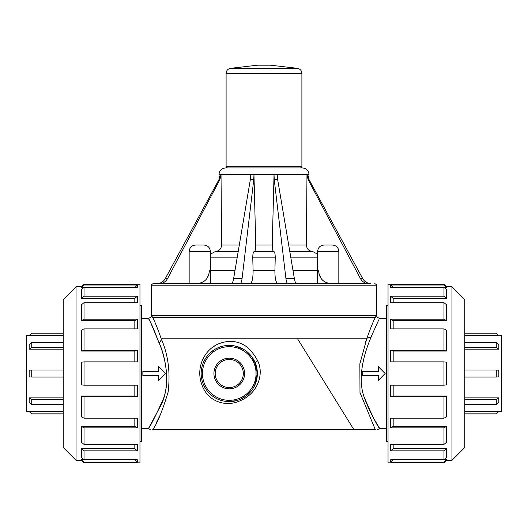<?xml version="1.0" encoding="UTF-8"?>
<svg xmlns="http://www.w3.org/2000/svg" width="528" height="528" viewBox="0 0 528 528"><rect width="100%" height="100%" fill="white"/><g stroke="black" fill="none" stroke-linecap="round" stroke-linejoin="round"><path stroke-width="0.79" d="M443.982 284.249L443.982 285.014L446.49 287.496L446.49 286.757L443.982 284.249L388.034 284.249L388.034 462.818L443.982 462.818L443.982 462.053L390.667 462.053L392.964 459.776M84.018 462.818L84.018 462.053L81.51 459.571L81.51 460.317L84.018 462.818L139.966 462.818L139.966 284.249L84.018 284.249L84.018 285.014L137.333 285.014L135.036 287.291M388.034 305.514L386.687 305.514L386.687 441.56L388.034 441.56M139.966 305.514L141.346 305.514L141.346 441.56L139.966 441.56M63.208 413.846L31.733 413.846L29.159 411.286L26.4 411.431L26.4 335.636L29.159 335.636L31.733 333.069L29.159 335.636M63.208 333.221L31.733 333.221M63.208 335.782L29.159 335.782M31.733 342.533L29.159 344.5L29.159 349.173L31.733 347.523L31.733 342.533L63.208 342.533M63.208 347.523L31.733 347.523M63.208 349.173L29.159 349.173M31.733 370.009L29.159 370.234L29.159 376.84L31.733 377.058L31.733 370.009L63.208 370.009M63.208 377.058L31.733 377.058M63.208 399.544L31.733 399.544L29.159 397.894L63.208 397.894M63.208 404.534L31.733 404.534L29.159 402.567L29.159 397.894M31.733 404.534L31.733 399.544M29.159 411.286L63.208 411.286M29.159 411.431L31.733 413.846M135.036 459.776L137.333 462.053L137.333 459.776L84.018 459.776L84.018 450.859L81.51 448.688L134.825 448.688L137.333 450.859L137.333 444.371L84.018 444.371L84.018 427.885L81.51 426.36L134.825 426.36L137.333 427.885L137.333 418.176L84.018 418.176L84.018 396.64L81.51 395.993L134.825 395.993L137.333 396.64L84.018 396.64M81.51 395.993L81.51 416.922L84.018 418.176M81.51 426.36L81.51 442.378L84.018 444.371M137.333 427.885L84.018 427.885M81.51 448.688L81.51 457.36L84.018 459.776M137.333 450.859L84.018 450.859M81.51 459.571L83.807 459.571M137.333 462.053L84.018 462.053M83.807 287.496L81.51 287.496L84.018 285.014M81.51 287.496L81.51 286.757L84.018 284.249M137.333 396.64L137.333 385.189L84.018 385.189L84.018 361.878L137.333 361.878L137.333 350.427L84.018 350.427L84.018 328.891L137.333 328.891L137.333 319.183L84.018 319.183L84.018 302.702L137.333 302.702L137.333 296.215L134.825 298.379L81.51 298.379L84.018 296.215L84.018 287.291L81.51 289.714L81.51 298.379M137.333 296.215L84.018 296.215M137.333 285.014L137.333 287.291L84.018 287.291M137.333 319.183L134.825 320.707L81.51 320.707L84.018 319.183M84.018 302.702L81.51 304.689L81.51 320.707M137.333 350.427L134.825 351.074L81.51 351.074L84.018 350.427M84.018 328.891L81.51 330.145L81.51 351.074M134.825 361.878L134.825 351.074M134.825 328.891L134.825 320.707M134.825 302.702L134.825 298.379M134.825 448.688L134.825 444.371M134.825 426.36L134.825 418.176M134.825 395.993L134.825 385.189M84.018 361.878L81.51 362.208L81.51 384.859L84.018 385.189M81.51 460.317L76.052 460.317L76.052 286.757L81.51 286.757M76.052 286.757L63.208 299.6L63.208 447.467L76.052 460.317M464.792 333.221L496.267 333.221L498.841 335.782L501.6 335.636L501.6 411.431L498.841 411.431L496.267 413.998L498.841 411.431M496.267 404.534L498.841 402.567L498.841 397.894L496.267 399.544L496.267 404.534L464.792 404.534M464.792 399.544L496.267 399.544M464.792 397.894L498.841 397.894M496.267 377.058L498.841 376.84L498.841 370.234L496.267 370.009L496.267 377.058L464.792 377.058M464.792 370.009L496.267 370.009M464.792 347.523L496.267 347.523L498.841 349.173L464.792 349.173M464.792 342.533L496.267 342.533L498.841 344.5L498.841 349.173M496.267 342.533L496.267 347.523M498.841 335.782L464.792 335.782M498.841 335.636L496.267 333.221M464.792 413.846L496.267 413.846M464.792 411.286L498.841 411.286M444.193 459.571L446.49 459.571L443.982 462.053M446.49 459.571L446.49 460.317L443.982 462.818M392.964 287.291L390.667 285.014L390.667 287.291L443.982 287.291L443.982 296.215L446.49 298.379L393.175 298.379L390.667 296.215L390.667 302.702L443.982 302.702L443.982 319.183L446.49 320.707L393.175 320.707L390.667 319.183L390.667 328.891L443.982 328.891L443.982 350.427L446.49 351.074L393.175 351.074L390.667 350.427L390.667 361.878L443.982 361.878L443.982 385.189L390.667 385.189L390.667 396.64L443.982 396.64L443.982 418.176L390.667 418.176L390.667 427.885L443.982 427.885L443.982 444.371L390.667 444.371L390.667 450.859L393.175 448.688L446.49 448.688L443.982 450.859L443.982 459.776L446.49 457.36L446.49 448.688M390.667 450.859L443.982 450.859M390.667 462.053L390.667 459.776L443.982 459.776M390.667 427.885L393.175 426.36L446.49 426.36L443.982 427.885M443.982 444.371L446.49 442.378L446.49 426.36M390.667 396.64L393.175 395.993L446.49 395.993L443.982 396.64M443.982 418.176L446.49 416.922L446.49 395.993M443.982 385.189L446.49 384.859L446.49 362.208L443.982 361.878M446.49 351.074L446.49 330.145L443.982 328.891M390.667 350.427L443.982 350.427M446.49 320.707L446.49 304.689L443.982 302.702M390.667 319.183L443.982 319.183M446.49 298.379L446.49 289.714L443.982 287.291M390.667 296.215L443.982 296.215M446.49 287.496L444.193 287.496M390.667 285.014L443.982 285.014M393.175 298.379L393.175 302.702M393.175 320.707L393.175 328.891M393.175 351.074L393.175 361.878M393.175 385.189L393.175 395.993M393.175 418.176L393.175 426.36M393.175 444.371L393.175 448.688M446.49 286.757L451.948 286.757L451.948 460.317L446.49 460.317M451.948 460.317L464.792 447.467L464.792 299.6L451.948 286.757M297.35 68.31L270.422 65.182L257.578 65.182L230.65 68.31L297.35 68.31C300.155 68.864 301.673 70.567 301.897 73.418L301.897 166.67L300.61 167.957L227.39 167.957L226.103 166.67L301.897 166.67M219.034 174.379L308.966 174.379C308.583 170.478 306.445 168.333 302.537 167.957L225.463 167.957C221.555 168.333 219.417 170.478 219.034 174.379L219.034 179.467M296.36 338.171L162.677 338.171L161.542 339.458C168.28 355.225 170.465 372.808 168.095 392.205C162.274 411.233 157.133 423.733 152.678 429.706L375.342 429.706C377.678 429.706 377.678 429.706 375.342 429.706C377.678 429.706 377.678 429.706 375.342 429.706L359.984 392.528L359.865 363.799L366.94 338.177L296.36 338.171M152.678 429.706C150.341 429.706 150.341 429.706 152.678 429.706C150.341 429.706 150.341 429.706 152.678 429.706M251.038 355.74L251.625 356.486M251.724 356.618L255.829 364.34M255.915 364.591L256.093 381.856L253.282 388.093M239.349 399.729L245.824 396.205L239.349 399.729M246.569 395.637L250.292 392.146L246.569 395.637M254.674 385.499L257.36 373.355L254.542 361.231M251.057 355.766L247.837 352.414M255.565 363.62L257.36 373.501A28.103 28.103 0 0 0 209.774 353.252A28.103 28.103 0 0 0 218.255 399.359A28.103 28.103 0 0 0 257.36 373.501M229.258 358.169A15.338 15.338 0 0 1 242.543 381.17A15.338 15.338 0 0 1 215.978 381.17A15.338 15.338 0 0 1 229.258 358.169M256.06 365.039L256.707 367.475M257.136 369.93L257.36 373.659M257.347 374.339L254.958 384.879M250.153 392.297L247.87 394.561M240.715 399.168L237.805 400.277M236.267 400.719L227.462 401.544M222.638 400.811L219.186 399.736M216.011 398.284L214.474 397.399M208.87 392.845L207.392 391.156M206.138 389.473L204.739 387.229M201.465 377.626L201.221 375.329M201.188 372.253L201.32 370.478M201.914 367.026L202.468 365.033M204.217 360.749L206.468 357.06M214.566 349.549L209.939 353.093L212.639 350.843M212.923 350.638L215.417 349.048M217.622 347.919L220.216 346.896M231.271 345.47L232.551 345.596M235.343 346.064L243.738 349.417M245.48 350.552L247.058 351.754M249.467 353.971L251.605 356.459L255.526 363.502A3.214 1.703 -20.8 0 1 257.697 360.862C254.377 354.446 250.087 349.325 244.847 345.497C237.31 341.015 229.277 340.21 220.737 343.075C205.775 347.655 194.971 366.392 201.92 384.813C207.761 401.966 226.42 407.543 240.563 400.554C257.651 393.327 264.337 374.194 257.697 360.862M208.177 392.08L208.679 392.634M235.66 400.864L236.009 400.785M238.484 400.046L239.963 399.485M248.345 352.876L247.137 351.82M243.989 349.569L234.907 345.972M232.742 345.616L232.261 345.563M220.651 346.751L216.361 348.533M214.276 346.19L215.305 345.563M229.258 359.449A14.051 14.051 0 0 0 217.094 380.53A14.051 14.051 0 0 0 241.428 380.53A14.051 14.051 0 0 0 229.258 359.449M378.398 380.259L378.398 375.646L378.398 380.338L385.143 373.534L378.398 366.729L378.398 371.422L362.663 371.422L362.663 375.646L378.398 375.646M378.398 371.422L378.398 366.808M158.591 371.422L142.857 371.422L142.857 375.646L158.591 375.646L158.591 380.338L165.337 373.534L158.591 366.729L158.591 371.422L158.591 366.808M158.591 380.259L158.591 375.646M141.346 318.424L148.381 318.424L150.817 317.295M162.677 338.171L159.119 343.154C154.097 329.815 150.619 321.763 148.678 318.991C148.269 316.826 151.754 324.885 159.119 343.154L159.271 343.154C165.746 358.789 170.115 382.034 163.231 399.142C155.681 415.767 150.784 425.502 148.553 428.347L160.433 406.21C170.102 389.037 167.303 361.04 159.271 343.154L161.542 339.458M353.938 429.706L297.185 338.171L366.967 338.171C370.603 327.928 373.415 320.971 375.395 317.302L152.599 317.295C154.585 320.965 157.397 327.921 161.033 338.177L161.462 339.511M160.954 413.497L156.572 422.301M367.871 338.171L371.144 337.088C364.485 352.262 357.152 377.17 363.977 396.627C371.659 414.586 376.814 425.146 379.454 428.307C381.909 431.072 371.243 417.259 363.977 396.614C357.146 377.157 364.498 352.235 371.144 337.088L371.019 337.088C382.061 312.517 382.067 312.517 371.026 337.088L366.94 338.171L365.079 343.537M377.177 317.295L379.619 318.424L386.687 318.424M151.589 315.691L151.589 285.179L376.411 285.179L376.411 315.691L151.589 315.691C151.147 316.001 151.681 316.543 153.199 317.295L364.162 317.295M294.367 278.612L285.932 278.612L274.23 179.586L274.032 174.9L277.226 174.9L277.655 179.586L294.367 278.612C294.941 281.787 295.713 283.437 296.67 283.576L286.592 283.576M318.932 273.689L321.334 278.824M330.95 283.576C323.407 282.817 319.295 278.533 318.622 270.725M317.625 254.192L312.563 251.46L289.786 251.46M312.563 251.46C308.794 251.077 306.742 248.932 306.398 245.038L288.697 245.038M308.114 179.586L309.032 179.586L307.831 174.9L306.973 174.9L308.114 179.586L360.459 278.612C362.287 281.787 364.987 283.437 368.564 283.576M306.973 174.9L306.398 245.038M309.032 179.586L362.716 278.612C364.591 281.787 367.316 283.437 370.894 283.576L153.199 283.576C151.655 284.467 151.12 285.001 151.589 285.179M207.035 278.322L209.068 273.689M239.303 245.038L221.602 245.038L221.027 174.9L220.169 174.9L218.968 179.586L165.284 278.612C163.409 281.787 160.684 283.437 157.106 283.576M209.378 270.725C208.705 278.533 204.593 282.817 197.05 283.576M221.602 245.038C221.258 248.932 219.206 251.077 215.437 251.46L210.355 254.225M221.027 174.9L219.886 179.586L167.541 278.612C165.713 281.787 163.013 283.437 159.436 283.576M238.214 251.46L215.437 251.46M274.032 174.9L272.237 245.038L255.763 245.038L253.968 174.9L250.774 174.9L250.345 179.586L233.633 278.612C233.059 281.787 232.287 283.437 231.33 283.576M255.763 245.038C255.763 248.932 255.268 251.077 254.265 251.46C253.262 251.843 252.767 253.981 252.767 257.882L253.097 270.725C253.097 278.533 252.094 282.817 250.094 283.576M253.968 174.9L253.77 179.586L242.068 278.612C241.652 281.787 240.966 283.437 240.016 283.576M277.906 283.576C275.906 282.817 274.903 278.533 274.903 270.725L275.233 257.882C275.233 253.981 274.738 251.843 273.735 251.46C272.732 251.077 272.237 248.932 272.237 245.038M273.735 251.46L254.265 251.46M285.932 278.612C286.348 281.787 287.034 283.437 287.984 283.576M332.396 245.038L324.047 245.038C320.166 245.408 318.028 247.546 317.625 251.46L338.824 251.46C338.441 247.553 336.296 245.414 332.396 245.038M317.625 283.576L317.625 251.46M203.933 245.038L195.584 245.038C191.697 245.408 189.559 247.546 189.156 251.46L210.355 251.46C209.972 247.553 207.827 245.414 203.933 245.038M189.156 283.576L189.156 251.46M301.897 73.418L226.103 73.418C226.327 70.567 227.845 68.864 230.65 68.31M256.08 373.501A26.816 26.816 0 0 1 215.853 396.726A26.816 26.816 0 0 1 215.853 350.275A26.816 26.816 0 0 1 256.08 373.501M317.625 270.725L293.033 270.725M317.625 257.882L290.869 257.882M362.716 278.612L360.459 278.612M218.968 179.586L219.886 179.586M167.541 278.612L165.284 278.612M237.131 257.882L210.355 257.882M234.967 270.725L210.355 270.725M250.345 179.586L253.77 179.586M242.068 278.612L233.633 278.612M275.233 257.882L252.767 257.882M274.903 270.725L253.097 270.725M274.23 179.586L277.655 179.586M63.208 333.069L31.733 333.069M63.208 413.998L31.733 413.998M464.792 333.069L496.267 333.069M464.792 413.998L496.267 413.998M226.103 73.418L226.103 166.67M141.346 428.644L148.388 428.644L150.777 429.706M377.249 429.706L379.632 428.644L386.687 428.644M376.411 315.691C376.893 315.869 376.358 316.404 374.801 317.295M376.411 285.179C376.966 285.107 376.431 284.572 374.801 283.576M308.966 174.379L308.966 179.467M338.824 283.576L338.824 251.46M210.355 283.576L210.355 251.46"/></g></svg>
